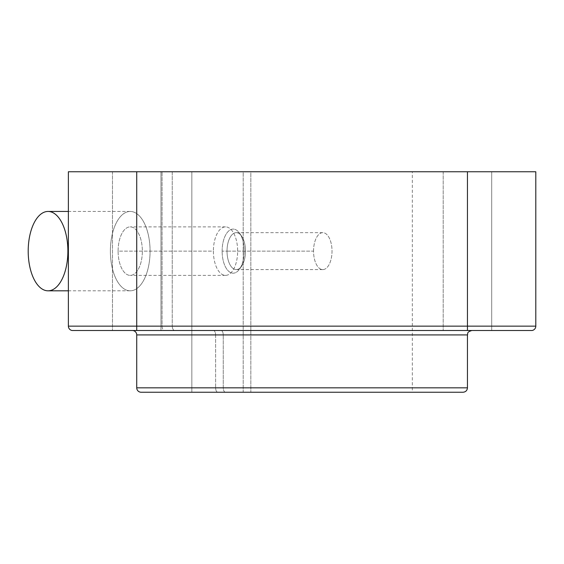 <?xml version="1.0" encoding="UTF-8"?>
<svg xmlns="http://www.w3.org/2000/svg" width="564" height="564" viewBox="0 0 564 564"><rect width="100%" height="100%" fill="white"/><g stroke="black" fill="none" stroke-linecap="round" stroke-linejoin="round"><path stroke-width="0.42" stroke-dasharray="2.82 2.11" d="M250.832 392.241L412.326 392.241L191.845 392.241L191.845 171.759L412.326 171.759L250.832 171.759L250.832 392.241L250.832 171.759L410.698 171.759L68.378 171.759L68.378 326.14L68.378 171.759L243.19 171.759L243.19 392.241L141.134 392.241L217.824 392.241C216.484 391.98 215.751 390.514 215.617 387.835L136.728 387.835L215.617 387.835C215.751 390.514 216.484 391.98 217.824 392.241L250.832 392.241M221.053 330.504L532.014 330.504L221.053 330.504C222.385 330.765 223.125 332.238 223.252 334.917C223.125 332.238 222.385 330.765 221.053 330.504M463.044 392.241L225.459 392.241C224.127 391.98 223.386 390.514 223.252 387.835L223.252 334.917L467.45 334.917L223.252 334.917L223.252 387.835C223.386 390.514 224.127 391.98 225.459 392.241L412.326 392.241L412.326 171.759M136.728 334.917L215.617 334.917L215.617 387.835L215.617 334.917C215.483 332.238 214.75 330.765 213.411 330.504L132.314 330.504L213.411 330.504C214.75 330.765 215.483 332.238 215.617 334.917L136.728 334.917M136.728 330.504L164.251 330.504C162.904 329.982 162.171 328.53 162.065 326.14L162.065 171.759L162.065 326.14L136.728 326.14L136.728 171.759L136.728 326.14L162.065 326.14C162.171 328.53 162.904 329.982 164.251 330.504L136.728 330.504L136.728 326.14L68.378 326.14L136.728 326.14L136.728 330.504L72.164 330.504L136.728 330.504M491.702 330.504L443.198 330.504L491.702 330.504L443.198 330.504L491.702 330.504L443.198 330.504L491.702 330.504L491.702 171.759L443.198 171.759L491.702 171.759L443.198 171.759L491.702 171.759L443.198 171.759L491.702 171.759L491.702 330.504L443.198 330.504L491.702 330.504L491.702 171.759L443.198 171.759L491.702 171.759L491.702 330.504M160.98 330.504L112.476 330.504L160.98 330.504L112.476 330.504L160.98 330.504L112.476 330.504L160.98 330.504L160.98 171.759L112.476 171.759L160.98 171.759L112.476 171.759L160.98 171.759L112.476 171.759L160.98 171.759L160.98 330.504L112.476 330.504L160.98 330.504L160.98 171.759L112.476 171.759L160.98 171.759L160.98 330.504M172.253 326.14C172.358 328.53 173.085 329.982 174.431 330.504C173.085 329.982 172.358 328.53 172.253 326.14L467.45 326.14L467.45 171.759L535.8 171.759L535.8 326.14L535.8 171.759L172.246 171.759L250.832 171.759L172.246 171.759L172.246 326.14L172.246 171.759L467.45 171.759L467.45 326.14L172.246 326.14M68.378 251.135L68.378 212.438L68.378 251.135M213.396 251.135A24.252 12.126 -90 0 0 231.585 272.137A24.252 12.126 -90 0 0 231.585 230.126A24.252 12.126 -90 0 0 213.396 251.135A24.252 12.126 90 0 1 225.522 226.876A24.252 12.126 90 0 1 237.648 251.135A24.252 12.126 90 0 1 225.522 275.387A24.252 12.126 90 0 1 213.396 251.135L118.102 251.135A24.252 12.126 -90 0 0 130.228 275.387A24.252 12.126 -90 0 0 142.354 251.135A24.252 12.126 -90 0 0 130.228 226.876A24.252 12.126 -90 0 0 118.102 251.135L213.396 251.135M222.131 251.135A22.045 11.026 90 0 1 238.671 232.037A22.045 11.026 90 0 1 238.671 270.226A22.045 11.026 90 0 1 222.131 251.135A22.045 11.026 -90 0 0 228.089 270.713A22.045 11.026 -90 0 0 239.524 269.134A22.045 11.026 -90 0 0 239.524 233.129A22.045 11.026 -90 0 0 228.089 231.55A22.045 11.026 -90 0 0 222.131 251.135L227.024 251.135A18.471 9.236 90 0 1 232.016 234.73A18.471 9.236 90 0 1 241.589 236.055A18.471 9.236 90 0 1 241.589 266.208A18.471 9.236 90 0 1 232.016 267.533A18.471 9.236 90 0 1 227.024 251.135L222.131 251.135M467.45 326.14L467.45 330.504L467.45 326.14L535.8 326.14L467.45 326.14M223.252 387.835L467.45 387.835L223.252 387.835M535.8 326.14A4.406 4.406 0 0 1 532.014 330.504A4.406 4.406 0 0 0 535.8 326.14M72.164 330.504A4.406 4.406 0 0 1 68.378 326.14A4.406 4.406 0 0 0 72.164 330.504M191.845 171.759L191.845 392.241L243.19 392.241L243.19 171.759L191.845 171.759M313.549 251.135A18.471 9.236 90 0 1 322.784 232.664A18.471 9.236 90 0 1 332.02 251.135A18.471 9.236 90 0 1 322.784 269.599A18.471 9.236 90 0 1 313.549 251.135L227.024 251.135A18.471 9.236 -90 0 0 236.26 269.599A18.471 9.236 -90 0 0 245.495 251.135A18.471 9.236 -90 0 0 236.26 232.664A18.471 9.236 -90 0 0 227.024 251.135L313.549 251.135A18.471 9.236 -90 0 0 327.402 267.124A18.471 9.236 -90 0 0 327.402 235.139A18.471 9.236 -90 0 0 313.549 251.135M110.382 251.135A39.684 19.846 90 0 1 130.228 211.444A39.684 19.846 90 0 1 150.073 251.135A39.684 19.846 90 0 1 130.228 290.82A39.684 19.846 90 0 1 110.382 251.135A39.684 19.846 -90 0 0 140.147 285.504A39.684 19.846 -90 0 0 140.147 216.759A39.684 19.846 -90 0 0 110.382 251.135M118.102 251.135A24.252 12.126 90 0 1 136.291 230.126A24.252 12.126 90 0 1 136.291 272.137A24.252 12.126 90 0 1 118.102 251.135M241.589 236.055L239.524 233.129M241.589 266.208L239.524 269.134M322.784 232.664L236.26 232.664M322.784 269.599L236.26 269.599M130.228 211.444L68.378 211.444M130.228 290.82L68.378 290.82M225.522 226.876L130.228 226.876M225.522 275.387L130.228 275.387M443.198 171.759L443.198 330.504L443.198 171.759M112.476 171.759L112.476 330.504L112.476 171.759"/><path stroke-width="0.85" d="M132.314 330.504A4.406 4.406 0 0 1 136.728 334.917L467.45 334.917L136.728 334.917L136.728 387.835L136.728 334.917A4.406 4.406 0 0 0 132.314 330.504M412.326 392.241L141.134 392.241A4.406 4.406 0 0 1 136.728 387.835A4.406 4.406 0 0 0 141.134 392.241L463.044 392.241C465.723 391.98 467.189 390.507 467.45 387.835L136.728 387.835L467.45 387.835L467.45 334.917C468.254 333.451 466.118 332.33 471.864 330.504M532.014 330.504L72.164 330.504L136.728 330.504L136.728 326.14L467.45 326.14L467.45 171.759L535.8 171.759L535.8 326.14L535.8 171.759L136.728 171.759L467.45 171.759L467.45 326.14L535.8 326.14L467.45 326.14L467.45 330.504L532.014 330.504A4.406 4.406 0 0 0 535.8 326.14A4.406 4.406 0 0 1 532.014 330.504M68.378 171.759L136.728 171.759L136.728 326.14L136.728 171.759L68.378 171.759L68.378 326.14L68.378 171.759M68.378 326.14L136.728 326.14L68.378 326.14A4.406 4.406 0 0 0 72.164 330.504A4.406 4.406 0 0 1 68.378 326.14M467.45 326.14L136.728 326.14L136.728 330.504L467.45 330.504L467.45 326.14M28.2 251.135A39.684 19.846 90 0 1 48.046 211.444A39.684 19.846 90 0 1 67.884 251.135A39.684 19.846 90 0 1 48.046 290.82A39.684 19.846 90 0 1 28.2 251.135M68.378 211.444L48.046 211.444M68.378 290.82L48.046 290.82"/></g></svg>
